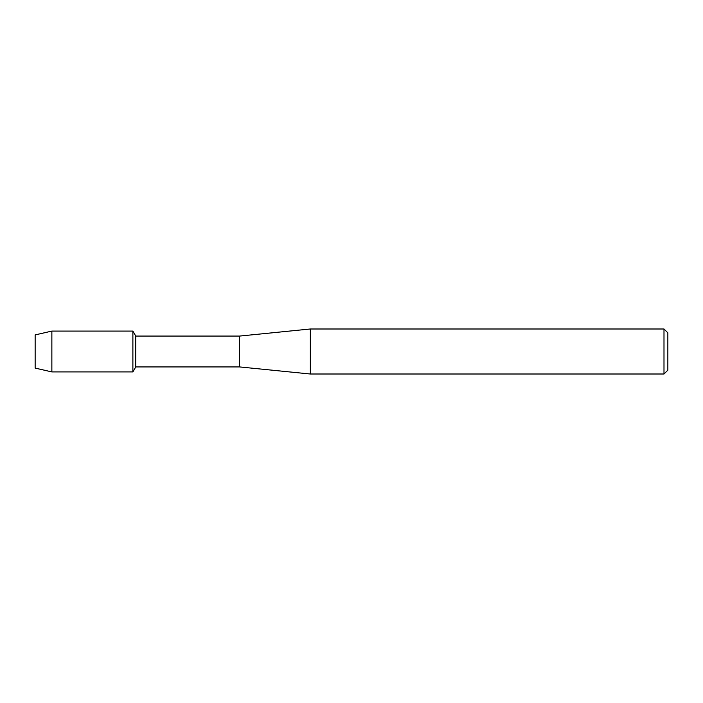 <?xml version="1.0" encoding="UTF-8"?>
<svg xmlns="http://www.w3.org/2000/svg" width="703" height="703" viewBox="0 0 703 703"><rect width="100%" height="100%" fill="white"/><g stroke="black" fill="none" stroke-linecap="round" stroke-linejoin="round"><path stroke-width="1.05" d="M35.15 368.091L35.15 334.909L51.864 331.087L132.885 331.087L135.758 336.069L239.618 336.069L310.348 328.995L663.992 328.995L667.85 332.853L667.85 370.147L663.992 374.005L310.348 374.005L239.618 366.931L135.758 366.931L132.885 371.913L132.885 331.087L132.885 371.913L51.864 371.913L35.15 368.091L35.15 334.909M135.758 366.931L135.758 336.069M239.618 366.931L239.618 336.069M310.348 374.005L310.348 328.995M663.992 374.005L663.992 328.995M51.864 371.913L51.864 331.087"/></g></svg>
